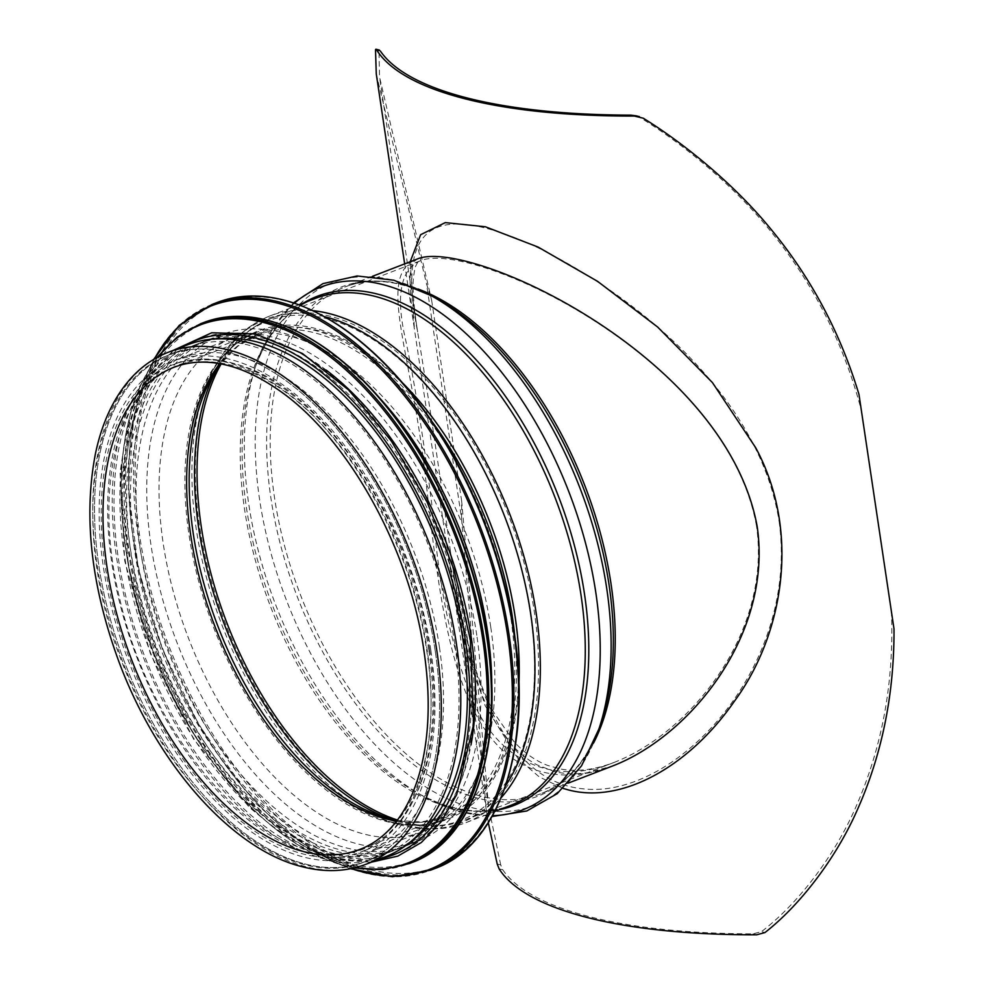 <?xml version="1.0" encoding="UTF-8"?>
<svg xmlns="http://www.w3.org/2000/svg" width="984" height="984" viewBox="0 0 984 984"><rect width="100%" height="100%" fill="white"/><g stroke="black" fill="none" stroke-linecap="round" stroke-linejoin="round"><path stroke-width="0.74" stroke-dasharray="4.92 3.69" d="M779.107 521.336C799.34 668.21 674.999 799.02 583.61 788.885C502.861 781.517 466.367 673.991 450.512 551.901L450.5 551.79C439.786 473.083 427.031 387.548 417.647 332.026L417.61 331.793C398.422 233.429 424.424 197.649 530.819 244.303C625.541 289.013 758.246 389.578 779.107 521.336M756.524 526.108C726.389 356.651 470.45 239.21 420.242 260.834L420.229 260.834C400.205 269.739 395.42 296.43 405.863 340.944C415.765 388.336 425.137 448.802 434.006 522.344C439.762 593.979 453.23 654.729 474.436 704.581C501.127 762.366 555.161 786.4 614.09 762.428L614.164 762.403C690.497 732.773 771.825 632.589 756.524 526.108M497.215 864.026L500.721 864.924L502.762 869.794A434.977 133.689 -8.5 0 0 753.092 933.865L761.456 931.651L764.962 932.549M891.406 611.175C894.247 681.457 882.353 746.856 855.711 807.372C834.543 855.846 798.209 903.656 761.456 931.651M643.253 118.203L639.748 117.305C684.827 144.98 734.544 186.726 769.377 229.653C812.969 282.592 843.645 342.85 861.406 410.451M639.748 117.305L636.168 115.817M379.43 50.11L375.507 49.68M376.257 73.812L426.49 283.663L431.681 300.477L379.517 76.924L379.012 50.578M431.681 300.477L461.68 501.188L461.545 518.297L426.49 283.663M500.721 864.924L488.568 806.597L461.68 501.188M448.187 555.087L462.492 633.056C470.881 670.215 482.64 701.211 497.781 726.044L509.81 742.44C518.224 752.243 527.301 759.709 537.03 764.851L553.771 771.345C564.558 774.137 576.304 774.519 589.01 772.477L613.069 765.786C588.321 775.38 564.939 777.483 542.959 772.083C450.733 749.894 439.823 598.407 423.575 460.881C408.065 341.891 378.09 273.847 417.179 259.038L413.415 262.175C408.655 268.177 408.987 290.514 414.424 329.197L448.187 555.087L462.984 635.91L485.137 705.676L518.138 758.726L539.232 776.893L563.106 788.418M410.205 261.732L414.424 329.197L404.658 263.872M461.545 518.297L486.354 810.533L488.31 822.759M454.768 643.844A271.645 152.311 -111.1 0 0 188.559 347.401A271.645 152.311 -111.1 0 0 144.427 655.701A271.645 152.311 -111.1 0 0 384.437 854.161A271.645 152.311 -111.1 0 0 454.768 643.844M187.563 344.818A274.425 153.861 -111.1 0 0 142.975 656.254A274.425 153.861 -111.1 0 0 385.433 856.756M439.393 646.931A264.45 148.264 -111.1 0 0 180.244 358.348A264.45 148.264 -111.1 0 0 137.28 658.456A264.45 148.264 -111.1 0 0 370.919 851.664A264.45 148.264 -111.1 0 0 439.393 646.931M490.745 627.079A264.45 148.264 -111.1 0 0 231.597 338.496A264.45 148.264 -111.1 0 0 188.645 638.604A264.45 148.264 -111.1 0 0 422.284 831.812A264.45 148.264 -111.1 0 0 490.745 627.079M379.664 398.077A271.645 152.311 -111.1 0 0 221.289 334.757A271.645 152.311 -111.1 0 0 177.169 643.044A271.645 152.311 -111.1 0 0 417.167 841.517A271.645 152.311 -111.1 0 0 491.779 688.136M476.797 635.332A271.645 152.311 -111.1 0 0 210.601 338.89A271.645 152.311 -111.1 0 0 166.468 647.177A271.645 152.311 -111.1 0 0 406.478 845.65A271.645 152.311 -111.1 0 0 476.797 635.332M326.221 370.107A271.645 152.311 -111.1 0 0 205.029 341.042A271.645 152.311 -111.1 0 0 160.909 649.329A271.645 152.311 -111.1 0 0 400.906 847.802A271.645 152.311 -111.1 0 0 471.028 744.79M467.388 638.973A271.645 152.311 -111.1 0 0 201.179 342.53A271.645 152.311 -111.1 0 0 157.059 650.818A271.645 152.311 -111.1 0 0 397.056 849.29A271.645 152.311 -111.1 0 0 467.388 638.973M218.559 338.89A271.645 152.311 -111.1 0 0 196.898 344.179A271.645 152.311 -111.1 0 0 152.778 652.466A271.645 152.311 -111.1 0 0 392.776 850.939A271.645 152.311 -111.1 0 0 412.358 840.287M435.285 651.371A271.645 152.311 -111.1 0 0 169.088 354.929A271.645 152.311 -111.1 0 0 124.956 663.228A271.645 152.311 -111.1 0 0 364.966 861.689A271.645 152.311 -111.1 0 0 435.285 651.371A271.645 152.311 -111.1 0 0 169.088 354.929A271.645 152.311 -111.1 0 0 124.956 663.228A271.645 152.311 -111.1 0 0 364.966 861.689A271.645 152.311 -111.1 0 0 435.285 651.371M397.425 820.016A268.878 150.749 -111.1 0 0 464.743 820.152A268.878 150.749 -111.1 0 0 534.361 611.986A268.878 150.749 -111.1 0 0 270.871 318.558A268.878 150.749 -111.1 0 0 221.129 363.945M418.04 289.001A271.645 152.311 -111.1 0 0 344.757 287.033A271.645 152.311 -111.1 0 0 300.637 595.32A271.645 152.311 -111.1 0 0 540.634 793.793A271.645 152.311 -111.1 0 0 593.549 743.043M502.762 869.794L499.109 868.86M756.745 934.8L753.092 933.865M372.432 276.332L344.757 287.033C372.407 276.529 403.575 280.711 438.237 299.591A272.925 153.024 -111.1 0 0 267.82 414.744A272.925 153.024 -111.1 0 0 397.794 751.013A272.925 153.024 -111.1 0 0 601.372 721.629C588.407 758.91 568.162 782.969 540.634 793.793L568.309 783.092M431.398 295.766A280.194 157.096 -111.1 0 0 256.43 414.006A280.194 157.096 -111.1 0 0 389.873 759.23A280.194 157.096 -111.1 0 0 598.875 729.058M294.413 303.195A280.194 157.096 -111.1 0 0 256.566 363.342A280.194 157.096 -111.1 0 0 424.055 796.634A280.194 157.096 -111.1 0 0 492.504 815.687M303.785 302.863A272.925 153.024 -111.1 0 0 254.069 370.771A272.925 153.024 -111.1 0 0 417.204 792.809A272.925 153.024 -111.1 0 0 499.663 809.623M293.49 302.887L272.101 329.468L256.566 363.342L254.069 370.771C267.033 333.49 287.279 309.431 314.806 298.607A271.645 152.311 -111.1 0 0 270.674 606.894A271.645 152.311 -111.1 0 0 510.684 805.367C483.033 815.871 451.865 811.689 417.204 792.809L424.055 796.634L458.323 811.259L492.025 816.536M312.863 310.661A271.645 152.311 -111.1 0 0 269.874 315.975A271.645 152.311 -111.1 0 0 225.742 624.274A271.645 152.311 -111.1 0 0 465.739 822.735A271.645 152.311 -111.1 0 0 501.139 797.753M324.523 316.651A270.071 151.425 -111.1 0 0 217.095 362.985A270.071 151.425 -111.1 0 0 222.163 625.652A270.071 151.425 -111.1 0 0 395.064 823.448A270.071 151.425 -111.1 0 0 505.739 785.478M402.407 382.714A261.916 146.85 -111.1 0 0 210.994 373.342A261.916 146.85 -111.1 0 0 215.914 628.063A261.916 146.85 -111.1 0 0 383.6 819.881A261.916 146.85 -111.1 0 0 518.937 684.2M431.238 420.525A261.117 146.407 -111.1 0 0 256.541 332.407A261.117 146.407 -111.1 0 0 214.131 628.751A261.117 146.407 -111.1 0 0 444.829 819.537A261.117 146.407 -111.1 0 0 514.853 636.845M428.766 649.711A261.117 146.407 -111.1 0 0 172.877 364.757A261.117 146.407 -111.1 0 0 130.466 661.1A261.117 146.407 -111.1 0 0 361.165 851.873A261.117 146.407 -111.1 0 0 428.766 649.711M168.079 352.346A274.425 153.861 -111.1 0 0 123.504 663.782A274.425 153.861 -111.1 0 0 365.962 864.272M396.564 821.136A258.349 144.857 -111.1 0 0 443.833 816.954L360.169 849.29A258.349 144.857 -111.1 0 0 427.056 649.268A258.349 144.857 -111.1 0 0 173.873 367.339L257.55 335.003A258.349 144.857 -111.1 0 0 219.752 363.686M397.118 820.422L421.558 821.923L443.833 816.954A258.349 144.857 -111.1 0 0 510.721 616.931A258.349 144.857 -111.1 0 0 257.55 335.003L237.722 346.294L220.637 363.846M390.033 818.836A267.697 150.097 -111.1 0 0 395.888 820.791L384.412 817.237A259.53 145.509 -111.1 0 0 514.755 615.836A259.53 145.509 -111.1 0 0 380.747 363.932A259.53 145.509 -111.1 0 0 213.38 374.744L219.481 364.387A267.697 150.097 -111.1 0 0 216.468 369.787M614.09 762.428L464.743 820.152C443.44 828.196 420.488 828.405 395.888 820.791A267.697 150.097 -111.1 0 0 530.327 613.069A267.697 150.097 -111.1 0 0 392.099 353.244A267.697 150.097 -111.1 0 0 219.481 364.387C232.556 342.223 249.69 326.946 270.871 318.558L420.229 260.834L417.745 262.248L415.137 267.193L413.317 277.894C412.517 290.268 413.957 308.312 417.647 332.026M430.832 650.239A264.45 148.264 -111.1 0 0 152.901 371.817A264.45 148.264 -111.1 0 0 217.329 802.895A264.45 148.264 -111.1 0 0 430.832 650.239M514.078 633.044A302.125 169.396 -111.1 0 0 196.566 314.954A302.125 169.396 -111.1 0 0 270.17 807.458A302.125 169.396 -111.1 0 0 514.078 633.044M216.751 302.642A303.232 170.011 -111.1 0 0 167.501 646.783A303.232 170.011 -111.1 0 0 435.408 868.331M212.003 304.487A303.232 170.011 -111.1 0 0 162.741 648.616A303.232 170.011 -111.1 0 0 430.66 870.163M154.414 358.976A302.186 169.433 -111.1 0 0 162.446 648.739A302.186 169.433 -111.1 0 0 351.386 868.564M487.105 637.964A288.275 161.622 -111.1 0 0 184.131 334.462A288.275 161.622 -111.1 0 0 254.364 804.371A288.275 161.622 -111.1 0 0 487.105 637.964M203.344 322.678A289.382 162.249 -111.1 0 0 156.345 651.088A289.382 162.249 -111.1 0 0 412.013 862.513M200.699 323.699A289.382 162.249 -111.1 0 0 153.701 652.121A289.382 162.249 -111.1 0 0 409.369 863.534M158.08 356.921A288.373 161.683 -111.1 0 0 153.369 652.244A288.373 161.683 -111.1 0 0 355.482 867.617M469.786 639.588A275.532 154.488 -111.1 0 0 180.22 349.492A275.532 154.488 -111.1 0 0 247.341 798.639A275.532 154.488 -111.1 0 0 469.786 639.588M182.987 346.589A275.532 154.488 -111.1 0 0 150.749 653.253A275.532 154.488 -111.1 0 0 380.869 858.515M450.512 551.901C455.395 586.661 461.767 619.022 469.639 648.973C476.17 673.314 484.337 694.643 494.152 712.957L513.685 741.21C524.115 752.821 535.493 760.915 547.793 765.466L561.138 769.107C577.104 771.973 594.791 769.746 614.164 762.403M488.568 806.597L450.488 551.778M417.61 331.78L379.517 76.924M486.354 810.533L448.187 555.161M298.865 304.769L269.874 315.975C248.042 324.646 230.44 340.316 217.095 362.985L210.994 373.342C222.999 353.17 238.19 339.529 256.541 332.407L172.877 364.757C203.836 353.158 238.718 360.23 277.525 385.962C348.053 432.505 412.173 546.071 426.822 651.322C442.493 750.337 413.821 833.362 361.165 851.873L444.829 819.537C426.466 826.609 406.048 826.732 383.6 819.881L395.064 823.448C420.205 831.246 443.759 831 465.739 822.735L494.743 811.529M188.559 347.401L169.088 354.929C87.441 383.047 68.634 535.936 125.694 671.371C177.181 803.018 288.595 894.21 364.966 861.689L384.437 854.161M429.627 649.403C412.997 524.312 324.277 391.251 242.495 366.085C218.632 358.004 197.034 357.733 177.661 365.285C166.493 369.652 156.456 376.54 147.514 385.962C109.618 424.522 97.846 510.721 120.097 600.363C147.502 721.383 236.148 835.576 312.113 850.717C393.711 873.411 450.574 780.066 429.627 649.403M231.597 338.496L180.244 358.348M422.284 831.812L370.919 851.664M153.639 359.443L133.738 417.671L128.486 489.109L138.252 568.186L162.286 648.776L198.694 724.581L244.659 789.685L296.602 839.032L350.501 868.749M221.289 334.757L210.601 338.89M417.167 841.517L406.478 845.65M156.899 357.561L130.54 412.554L120.835 484.718L128.658 567.239L153.233 652.269L192.237 731.739L241.953 798.073L297.685 844.973L354.178 867.949M205.029 341.042L201.179 342.53M400.906 847.802L397.056 849.29M173.565 350.23L152.987 371.46L136.936 399.566L125.878 433.673L120.073 472.738L124.747 560.917L150.318 653.462L193.627 739.107L249.456 807.483L280.022 832.476L311.141 850.274L341.928 860.287L371.448 862.156M196.898 344.179L169.088 354.929M392.776 850.939L364.966 861.689"/><path stroke-width="1.48" d="M488.31 822.759L497.215 864.026L499.109 868.86A437.745 134.537 -8.5 0 0 756.745 934.8L764.962 932.549C800.828 904.579 836.584 857.187 857.359 809.795C882.045 754.408 894.271 694.126 894.013 628.973L858.958 394.35C840.188 332.309 810.705 277.082 770.509 228.682C736.389 186.812 687.398 145.534 643.253 118.203L634.385 116.063A437.745 134.537 -8.5 0 1 376.737 50.123L379.012 50.578M636.168 115.817L630.732 115.128A434.977 133.689 171.5 0 1 380.39 51.057M379.455 50.11L375.9 49.2L376.737 50.123M372.432 276.332L417.216 259.026C467.843 237.242 726.696 355.741 757.25 526.957C772.649 634.569 690.264 735.872 613.081 765.786M563.106 788.418L568.26 789.894C622.318 804.309 689.747 765.896 734.482 701.125C783.129 635.037 801.247 532.123 755.687 447.695L712.416 382.567L657.607 327.008L597.583 281.338L538.039 247.033L485.358 226.763L445.322 222.605L420.623 234.696L410.205 261.732M894.013 628.973L858.958 394.35M375.507 49.68L376.257 73.812L404.658 263.872M365.962 864.272L385.433 856.756A274.425 153.861 -111.1 0 0 456.478 644.286A274.425 153.861 -111.1 0 0 187.563 344.818L168.079 352.346C154.205 357.758 141.93 366.269 131.266 377.893C114.132 396.859 102.225 421.939 95.559 453.107C83.332 515.665 90.909 584.619 118.289 659.993C156.259 763.486 231.683 849.561 302.137 866.707C324.917 872.587 346.183 871.775 365.962 864.272A274.425 153.861 -111.1 0 0 437.007 651.814A274.425 153.861 -111.1 0 0 168.079 352.346M491.779 688.136A271.645 152.311 -111.1 0 0 487.498 631.199A271.645 152.311 -111.1 0 0 379.664 398.077M471.028 744.79A271.645 152.311 -111.1 0 0 471.238 637.484A271.645 152.311 -111.1 0 0 326.221 370.107M412.358 840.287A271.645 152.311 -111.1 0 0 463.107 640.621A271.645 152.311 -111.1 0 0 218.559 338.89M221.129 363.945A268.878 150.749 -111.1 0 0 227.193 623.708A268.878 150.749 -111.1 0 0 397.425 820.016M593.549 743.043A271.645 152.311 -111.1 0 0 610.966 583.475A271.645 152.311 -111.1 0 0 418.04 289.001M630.732 115.128L634.385 116.063M609.034 584.73A272.925 153.024 -111.1 0 0 438.237 299.591L431.398 295.766A280.194 157.096 -111.1 0 1 606.734 588.506A280.194 157.096 -111.1 0 1 598.875 729.058L601.372 721.629A272.925 153.024 -111.1 0 0 609.034 584.73M492.504 815.687A280.194 157.096 -111.1 0 0 595.837 592.725A280.194 157.096 -111.1 0 0 470.254 337.573A280.194 157.096 -111.1 0 0 294.413 303.195M499.663 809.623A272.925 153.024 -111.1 0 0 584.521 594.201A272.925 153.024 -111.1 0 0 303.785 302.863M494.743 811.529L510.684 805.367A271.645 152.311 -111.1 0 0 581.015 595.049A271.645 152.311 -111.1 0 0 314.806 298.607L298.865 304.769M501.139 797.753A271.645 152.311 -111.1 0 0 536.071 612.417A271.645 152.311 -111.1 0 0 312.863 310.661M505.739 785.478A270.071 151.425 -111.1 0 0 530.696 613.868A270.071 151.425 -111.1 0 0 324.523 316.651M518.937 684.2A261.916 146.85 -111.1 0 0 515.124 616.636A261.916 146.85 -111.1 0 0 402.407 382.714M514.853 636.845A261.117 146.407 -111.1 0 0 512.43 617.362A261.117 146.407 -111.1 0 0 431.238 420.525M173.873 367.339A258.349 144.857 -111.1 0 0 131.917 660.535A258.349 144.857 -111.1 0 0 360.169 849.29C371.054 845.084 380.882 838.405 389.652 829.229C404.313 813.854 414.977 792.489 421.644 765.146C429.454 731.899 430.279 694.101 424.079 651.728C409.578 547.202 345.716 434.215 275.963 388.262C252.642 372.506 230.391 363.871 209.186 362.346C196.529 361.46 184.758 363.121 173.873 367.339M219.752 363.686A258.349 144.857 -111.1 0 0 215.582 628.198A258.349 144.857 -111.1 0 0 396.564 821.136M220.637 363.846L213.38 374.744A259.53 145.509 -111.1 0 0 218.263 627.165A259.53 145.509 -111.1 0 0 384.412 817.237L397.118 820.422M216.468 369.787A267.697 150.097 -111.1 0 0 224.512 624.742A267.697 150.097 -111.1 0 0 390.033 818.836M513.919 633.561A303.232 170.011 -111.1 0 0 216.751 302.642C255.729 288.46 298.484 297.439 345.015 329.566C367.376 345.372 388.705 365.716 409 390.611C461.791 454.94 501.778 547.055 514.324 633.216C532.307 747.434 499.823 845.022 435.408 868.331A303.232 170.011 -111.1 0 0 513.919 633.561M435.408 868.331L430.66 870.163A303.232 170.011 -111.1 0 0 509.159 635.393A303.232 170.011 -111.1 0 0 212.003 304.487L179.211 325.372L153.639 359.443M351.386 868.564A302.186 169.433 -111.1 0 0 507.658 635.553A302.186 169.433 -111.1 0 0 349.357 340.464A302.186 169.433 -111.1 0 0 154.414 358.976M486.932 638.468A289.382 162.249 -111.1 0 0 203.344 322.678C240.563 309.136 281.375 317.709 325.778 348.373C347.118 363.453 367.475 382.874 386.835 406.626C437.203 468.015 475.37 555.911 487.338 638.136C504.497 747.127 473.501 840.262 412.013 862.513A289.382 162.249 -111.1 0 0 486.932 638.468M412.013 862.513L409.369 863.534A289.382 162.249 -111.1 0 0 484.288 639.489A289.382 162.249 -111.1 0 0 200.699 323.699L177.022 337.118L156.899 357.561M355.482 867.617A288.373 161.683 -111.1 0 0 482.812 639.661A288.373 161.683 -111.1 0 0 342.739 367.143A288.373 161.683 -111.1 0 0 158.08 356.921M380.869 858.515A275.532 154.488 -111.1 0 0 465.506 641.236A275.532 154.488 -111.1 0 0 182.987 346.589M613.13 765.773L568.309 783.092M639.416 116.641L635.984 115.768M293.49 302.887L322.961 283.626L357.118 275.963L393.846 280.219L431.398 295.766M492.025 816.536L526.797 810.976L557.227 793.658L581.544 765.81L598.875 729.058M216.751 302.642L212.003 304.487M350.501 868.749L392.333 876.756L430.66 870.163M203.344 322.678L200.699 323.699M354.178 867.949L382.825 869.536L409.369 863.534M371.448 862.156L397.856 856.105L421.337 842.501L441.127 821.8L456.662 794.691L473.575 724.568L470.389 640.006L454.19 570.142L427.13 502.111L391.091 440.598L348.557 389.898L302.408 353.514L255.754 333.97L211.72 332.789L173.565 350.23"/></g></svg>
